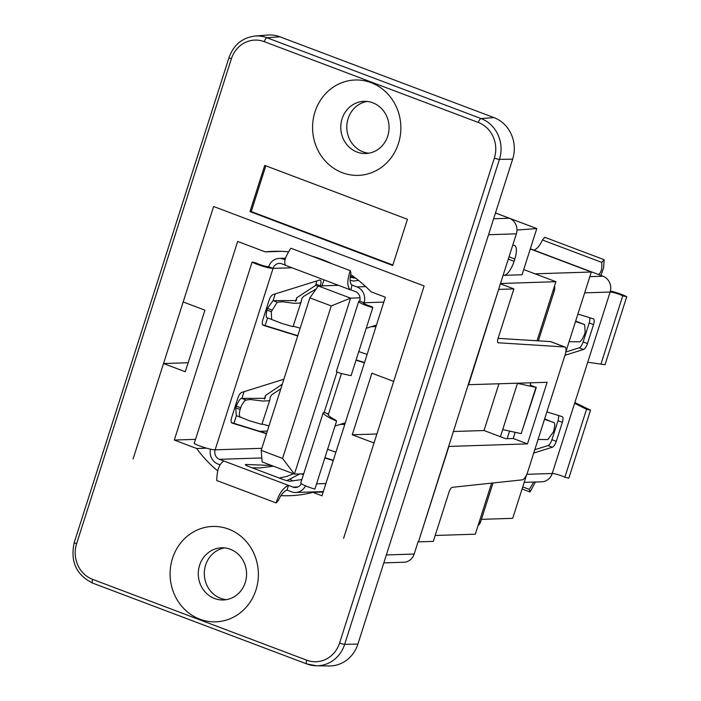 <?xml version="1.0" encoding="UTF-8"?>
<svg xmlns="http://www.w3.org/2000/svg" width="701" height="701" viewBox="0 0 701 701"><rect width="100%" height="100%" fill="white"/><g stroke="black" fill="none" stroke-linecap="round" stroke-linejoin="round"><path stroke-width="1.05" d="M509.574 431.08L507.147 438.686M493.013 482.971L480.658 521.693L479.291 521.737M478.082 525.522A8.158 7.545 -91.9 0 0 480.658 521.693M552.993 290.81L554.351 290.766A8.158 7.545 -91.9 0 0 554.517 286.034M554.351 290.766L538.377 340.844M524.918 383.018L517.487 383.254M498.91 383.859L484.023 430.519L500.435 436.714L517.452 383.377L536.291 387.451L521.193 433.647L535.932 387.46M521.193 433.647L502.713 429.564M530.28 248.969L591.32 272.014L535.047 273.828M481.403 519.345L512.711 518.328L526.617 474.77M565.83 351.876L591.32 272.014M610.405 291.046A12.487 1.7 17.7 0 1 626.738 296.707L622.742 295.84A7.509 1.025 17.7 0 0 616.135 293.281A7.509 1.025 17.7 0 0 610.133 292.045L552.222 473.49A12.425 11.496 88.1 0 1 541.75 481.806L524.182 482.376M533.741 453.039L552.362 447.22A6.213 2.199 110.7 0 0 556.287 441.332L562.342 422.361A6.213 2.199 110.7 0 0 562.176 416.622A6.213 2.199 110.7 0 0 562.132 416.613L546.876 411.89M564.936 355.284L583.565 349.466A6.213 2.199 110.7 0 0 587.482 343.578L593.537 324.607A6.213 2.199 110.7 0 0 593.379 318.867A6.213 2.199 110.7 0 0 593.335 318.85L577.896 314.074M574.864 402.558L590.531 410.164L586.535 409.296L564.84 477.285A7.509 1.025 17.7 0 0 558.233 474.726A7.509 1.025 17.7 0 0 552.222 473.49L526.819 474.305M586.535 409.296L574.627 403.294M590.531 410.164L568.835 478.152L564.84 477.285M534.802 449.709L548.016 445.582A6.213 2.199 110.7 0 0 551.932 439.693L557.987 420.723A6.213 2.199 110.7 0 0 558.311 415.43M565.812 352.007L579.21 347.819A6.213 2.199 110.7 0 0 583.136 341.939L589.19 322.959A6.213 2.199 110.7 0 0 589.515 317.667M587.727 362.242L605.042 364.695L626.738 296.707M535.433 482.008L530.044 491.988L529.316 489.412L533.759 482.06M580.507 322.995L575.679 321.032M544.642 418.865L549.312 420.758M544.502 419.312L553.361 422.361C554.903 422.239 555.096 424.841 553.948 430.151L553.404 431.869L547.858 439.597L538.079 439.457M569.089 341.667L579.061 341.834C580.489 342.053 582.338 339.477 584.599 334.105L585.151 332.397L584.66 324.642L575.53 321.487M622.742 295.84L601.046 363.828M530.342 248.785L603 276.212A12.425 11.496 88.1 0 1 610.133 292.045L584.66 292.869M529.316 489.412L522.736 486.923M530.044 491.988L522.079 488.983M533.934 250.143C537.229 248.802 540.059 245.42 542.425 239.987L544.826 237.315L604.166 259.712L601.765 262.393C602.229 268.886 601.134 272.926 598.488 274.512M600.959 275.44L603.596 267.808L604.166 259.712M542.425 239.987L601.765 262.393M530.85 382.825L530.228 385.156L536.291 387.451M515.174 432.315L513.202 438.493L527.476 443.882L448.912 446.423L418.453 541.864L433.297 541.391L449.069 491.988A4.889 1.735 110.7 0 1 452.338 487.309L522.21 479.861A8.158 2.892 -69.3 0 0 527.66 472.071L565.172 354.557A8.158 2.892 -69.3 0 0 564.953 347.03A8.158 2.892 -69.3 0 0 564.647 346.96L498.06 342.763M488.544 234.73L516.357 233.827L468.207 384.709L547.13 382.299L527.476 443.882M523.708 269.552L555.893 281.706L537.054 340.756L550.373 341.58L564.647 346.96M500.435 436.714L505.78 438.73L513.202 438.493M491.611 483.12L475.322 534.18L435.181 535.476M468.207 384.709L418.453 541.864M133.059 458.98L163.526 363.539L188.166 362.741M555.893 281.706L500.514 283.493M374.019 442.997L352.252 434.778L371.907 373.195L393.673 381.414L424.131 285.964L213.639 206.506L183.171 301.956L204.937 310.175L185.283 371.749L163.526 363.539L213.639 206.506L424.131 285.964L343.56 538.438M498.674 289.259L468.566 384.84M500.409 283.826L513.877 288.908L499.024 289.39M495.484 212.981L536.791 228.57L522.052 274.757L504.107 275.335A14.677 5.205 110.7 0 0 514.096 261.298L508.295 259.107M512.668 245.403L513.588 245.332A14.677 5.205 -69.3 0 1 514.446 245.446A14.677 5.205 -69.3 0 1 514.832 259.002L514.096 261.298M536.791 228.57L516.979 230.051M564.953 347.03L550.688 341.641A8.158 2.892 110.7 0 0 550.373 341.58M498.096 338.364L537.054 340.756M513.877 288.908L498.096 338.338A4.889 1.735 110.7 0 0 498.227 342.859A4.889 1.735 110.7 0 0 498.411 342.903M352.252 434.778L376.893 433.98M453.275 431.509L484.023 430.519M418.094 541.733L414.168 554.044L386.347 554.947M383.815 562.885L403.855 562.237A12.232 11.321 -91.9 0 0 414.168 554.044M495.476 213.008L509.338 218.248L493.644 218.756M516.357 233.827A12.232 11.321 -91.9 0 0 509.338 218.248M280.864 495.625A122.333 113.185 88.1 0 0 289.679 495.712A122.333 113.185 88.1 0 0 312.848 492.347L321.987 495.8L385.366 297.206L371.092 291.818A146.807 135.828 88.1 0 0 350.605 274.494M311.621 256.067A146.807 135.828 88.1 0 1 332.265 263.865M217.696 470.844A122.333 113.185 88.1 0 1 196.701 448.509L174.286 440.044L237.665 241.451L265.215 251.852A146.807 135.828 88.1 0 1 273.118 251.344A146.807 135.828 88.1 0 1 288.505 251.79M371.092 82.657A47.712 44.145 88.1 0 1 398.457 143.451A47.712 44.145 88.1 0 1 342.342 172.718A47.712 44.145 88.1 0 1 314.977 111.932A47.712 44.145 88.1 0 1 371.092 82.657M228.605 529.115A47.712 44.145 88.1 0 1 255.979 589.9A47.712 44.145 88.1 0 1 199.864 619.176A47.712 44.145 88.1 0 1 172.49 558.39A47.712 44.145 88.1 0 1 228.605 529.115M249.985 211.597L264.724 165.418L407.439 219.282L392.7 265.469L249.985 211.597L251.23 211.562L265.819 165.83M174.286 440.044L195.518 439.361M196.701 448.509L206.602 448.184M312.848 492.347L323.196 492.014M290.1 479.318A122.333 113.185 -91.9 0 0 292.79 480.825M322.039 491.629A122.333 113.185 -91.9 0 0 323.24 491.874M265.215 251.852L281.04 251.344M267.344 431.062L259.703 431.317L265.81 433.2A6.213 2.199 110.7 0 0 266.713 433.043M262.612 324.8L297.014 335.446A6.213 2.199 110.7 0 0 297.916 335.288M231.418 422.563L259.703 431.317M210.528 449.183A12.425 11.496 -91.9 0 0 217.932 464.018L219.974 464.789M337.032 372.073L324.186 412.337L328.532 413.976L341.448 373.51M356.029 360.191L364.432 362.794M376.472 325.062L366.22 328.27M345.278 422.826L335.017 426.024M324.835 457.955L333.238 460.557M372.801 307.643A12.487 1.7 -162.3 0 1 358.719 301.412L336.349 371.512C337.321 372.555 342.237 373.922 351.105 375.631L372.801 307.643L371.924 306.67A7.509 1.025 -162.3 0 1 363.451 302.928A7.509 1.025 -162.3 0 1 364.038 302.727A12.425 11.496 -91.9 0 0 356.905 286.893L351.595 284.886M358.719 301.412A12.487 1.7 -162.3 0 1 359.683 301.088A7.457 6.896 -91.9 0 0 355.407 291.581L350.894 289.881L351.981 285.123C349.895 283.116 349.554 279.147 350.956 273.224L350.228 270.647C347.056 280.181 347.056 286.551 350.228 289.767L350.894 289.881M356.117 359.928L364.52 362.522M324.913 457.683L333.325 460.285M322.048 285.85L323.958 279.857M285.211 265.083L281.828 263.813A7.457 6.896 -91.9 0 0 279.34 263.392A7.457 6.896 -91.9 0 0 273.057 268.387A12.487 1.7 17.7 0 1 263.077 266.327A12.487 1.7 17.7 0 1 252.097 262.078L194.195 443.523A12.487 1.7 17.7 0 0 205.174 447.773A12.487 1.7 17.7 0 0 215.146 449.823A7.457 6.896 -91.9 0 0 219.431 459.321L293.009 487.099A7.457 6.896 -91.9 0 0 295.498 487.519A7.457 6.896 -91.9 0 0 301.334 483.62M273.478 466.209L259.948 467.926L252.071 467.795L248.925 466.603A6.213 0.841 -162.3 0 1 245.359 464.64A6.213 0.841 -162.3 0 1 246.077 464.474L271.506 465.464M301.868 479.545L290.31 481.175A6.213 0.841 -162.3 0 1 282.328 479.212L279.182 478.029L286.797 476.443L293.342 473.71M359.683 301.088L364.038 302.727L383.806 302.087M328.191 415.036L328.532 413.976L327.919 414.265C328.252 415.684 330.854 417.638 335.718 420.127L336.594 421.099C328.313 417.559 323.844 414.782 323.179 412.758L324.186 412.337M285.035 259.764L283.327 259.116A12.425 11.496 -91.9 0 0 279.173 258.424A12.425 11.496 -91.9 0 0 268.702 266.739L273.057 268.387L215.146 449.823L261.841 448.316M350.106 280.26A6.213 0.841 17.7 0 0 354.207 280.97L358.474 280.365M336.594 421.099L314.898 489.088A12.487 1.7 -162.3 0 1 300.808 482.849L323.179 412.758M371.32 326.675L375.973 326.631M367.114 354.399L358.789 351.543M327.595 449.297L335.91 452.163M344.778 424.385L340.116 424.438M223.943 461.03C219.325 463.58 216.933 470.073 216.758 480.518L276.106 502.924C279.094 493.539 283.23 487.703 288.497 485.399L286.998 490.087L291.511 491.795A12.425 11.496 -91.9 0 0 295.656 492.488A12.425 11.496 -91.9 0 0 305.487 485.811M350.228 270.647L290.889 248.242C285.167 256.811 283.441 262.533 285.71 265.416L350.228 289.767M355.836 278.297L350.158 277.263M261.193 450.357L282.573 458.428L294.42 474.113L262.156 461.933L261.193 450.357L309.86 297.855L318.315 285.973L350.579 298.144L294.42 474.113L303.699 473.815M318.315 285.973L338.434 285.316M282.573 458.428L331.249 305.925L350.579 298.144L360.025 297.846M297.697 335.954L263.147 325.264A6.213 2.199 -69.3 0 1 263.103 325.246A6.213 2.199 -69.3 0 1 262.936 319.507L268.991 300.536A6.213 2.199 -69.3 0 1 272.917 294.648L319.551 280.076A6.213 2.199 -69.3 0 1 320.182 280.076A6.213 2.199 -69.3 0 1 320.348 285.815L320.313 285.903M266.503 433.709L231.943 423.018A6.213 2.199 -69.3 0 1 231.9 423.001A6.213 2.199 -69.3 0 1 231.742 417.27L237.797 398.291A6.213 2.199 -69.3 0 1 241.714 392.411L283.887 379.232M301.22 473.894L303.41 474.717M252.097 262.078L256.093 262.945A7.509 1.025 17.7 0 0 262.7 265.504A7.509 1.025 17.7 0 0 268.702 266.739M331.249 305.925L309.86 297.855M300.194 328.138L293.351 326.263M301.071 302.07L293.018 326.64L282.31 323.582L271.655 319.49L271.296 311.717L277.193 302.271L282.293 301.754L294.674 303.349L300.107 303.007L301.071 302.07L301.894 298.328L303.691 296.357L316.247 288.882M280.821 388.845L271.874 394.663L270.262 397.02L269.824 399.964L268.912 400.77L262.814 401.06L250.502 399.517L246.296 399.964L244.544 400.867L241.582 405.336L239.76 410.646L239.251 414.641L240.049 416.99L249.346 420.749L261.867 424.394L269.867 399.833M262.148 424.026L269 425.893M267.572 317.868L271.655 319.49L267.572 317.868C266.029 317.991 265.828 315.397 266.976 310.079L267.528 308.361L273.075 300.633L296.33 300.563L296.716 297.794L315.599 285.412L315.993 284.177A6.213 2.199 110.7 0 0 316.633 280.996M315.599 285.412L318.044 286.358M286.998 490.087C283.703 491.427 280.873 494.81 278.507 500.242L276.106 502.924M233.932 423.343L236.395 415.64M282.319 384.139L265.513 395.557L265.136 398.317L241.871 398.396L244.036 391.684M265.136 325.579L267.598 317.877M277.193 302.271L273.075 300.633L275.239 293.921M299.791 473.937L286.858 480.641M245.998 400.034L241.871 398.396C240.434 398.177 238.585 400.753 236.325 406.124L235.781 407.833L236.272 415.588L240.417 417.235M339.591 643.027A4.075 0.552 17.7 0 0 344.673 644.324L499.436 159.381A32.036 29.644 -91.9 0 0 481.061 118.565L266.993 37.758L279.883 36.794A32.623 30.187 -91.9 0 0 267.721 35.05L255.05 36.04A32.036 29.644 -91.9 0 1 266.993 37.758A4.075 1.446 110.7 0 0 264.251 41.657L478.31 122.456A27.961 25.867 88.1 0 1 494.354 158.084L339.591 643.027A27.961 25.867 88.1 0 1 306.705 660.184L92.637 579.377A27.961 25.867 88.1 0 1 76.602 543.757L231.365 58.814A27.961 25.867 88.1 0 1 264.251 41.657M279.883 36.794L493.942 117.602L481.061 118.565A4.075 1.446 110.7 0 0 478.31 122.456M494.354 158.084A4.075 0.552 -162.3 0 0 499.436 159.381L512.659 159.162A32.623 30.187 -91.9 0 0 493.942 117.602M512.659 159.162L357.896 644.105L344.673 644.324A32.036 29.644 -91.9 0 1 316.414 665.775L329.12 665.95A32.623 30.187 -91.9 0 0 357.896 644.105M392.84 265.013L251.23 211.562M230.296 549.251A26.095 24.149 -91.9 0 0 221.586 547.796A26.095 24.149 -91.9 0 0 198.549 569.895A26.095 24.149 -91.9 0 0 214.567 598.514A26.095 24.149 -91.9 0 0 223.277 599.968A26.095 24.149 -91.9 0 0 246.314 577.869A26.095 24.149 -91.9 0 0 230.296 549.251M224.609 547.902A26.095 24.149 -91.9 0 0 204.333 574.47A26.095 24.149 -91.9 0 0 226.283 599.662M372.774 102.793A26.095 24.149 -91.9 0 0 364.073 101.338A26.095 24.149 -91.9 0 0 341.028 123.437A26.095 24.149 -91.9 0 0 357.054 152.056A26.095 24.149 -91.9 0 0 365.756 153.51A26.095 24.149 -91.9 0 0 388.801 131.411A26.095 24.149 -91.9 0 0 372.774 102.793M367.096 101.452A26.095 24.149 -91.9 0 0 346.811 128.011A26.095 24.149 -91.9 0 0 368.77 153.212M548.016 445.582L552.362 447.22M579.21 347.819L583.565 349.466M589.19 322.959L593.537 324.607M551.932 439.693L556.287 441.332M557.987 420.723L562.342 422.361M583.136 341.939L587.482 343.578M589.848 276.641L603 276.212M580.428 322.968L584.555 324.607M503.222 275.002L504.107 275.335M509.022 256.811L514.832 259.002M363.81 303.428L364.038 302.727M316.572 483.83L325.904 483.532M297.951 486.941L293.009 487.099M261.824 457.955L219.431 459.321M252.071 467.795L279.182 478.029M356.905 286.893L365.729 286.604M317.842 258.003L316.817 258.029M285.228 259.055L283.327 259.116M291.949 267.773L273.057 268.387M246.077 464.474L245.858 465.184M265.81 433.2L266.573 433.49M315.993 284.177L320.348 285.815M297.014 335.446L297.776 335.735M271.296 311.717L266.976 310.079M271.848 310.008L267.528 308.361M240.645 407.763L236.325 406.124M240.101 409.48L235.781 407.833M255.05 36.04C242.38 37.626 233.705 44.785 229.025 57.517A4.075 0.552 17.7 0 0 231.365 58.814M229.025 57.517L74.262 542.46A4.075 0.552 17.7 0 0 76.602 543.757M92.935 583.179A4.075 1.446 -69.3 0 1 92.742 583.144A4.075 1.446 -69.3 0 1 92.637 579.377M74.262 542.46C70.091 561.405 76.251 574.96 92.742 583.144L306.81 663.943L316.414 665.775A32.036 29.644 -91.9 0 1 306.994 663.978A4.075 1.446 -69.3 0 1 306.81 663.943A4.075 1.446 -69.3 0 1 306.705 660.184M580.472 322.977L584.66 324.642M323.327 491.594L295.656 492.488M315.546 257.249L314.802 257.276M285.5 258.222L279.173 258.424M355.793 278.262L350.29 276.185M240.461 417.253L236.272 415.588M264.365 399.149L265.513 395.557M296.716 297.794L295.568 301.395"/></g></svg>
